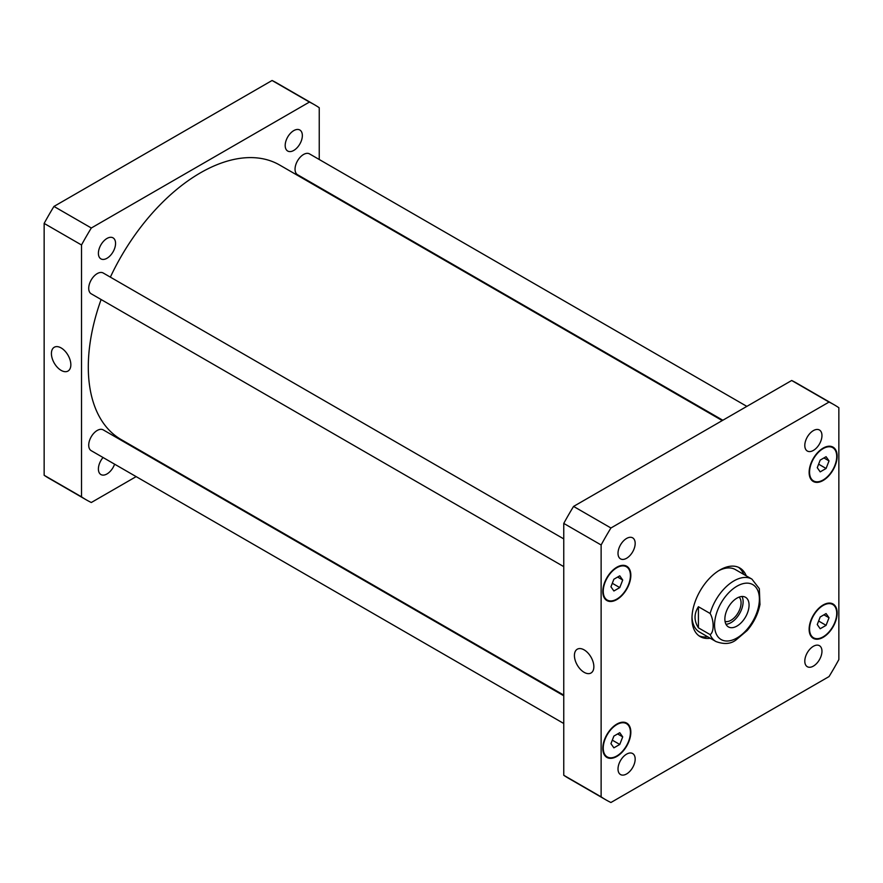 <?xml version="1.0" encoding="UTF-8"?>
<svg xmlns="http://www.w3.org/2000/svg" width="883" height="883" viewBox="0 0 883 883"><rect width="100%" height="100%" fill="white"/><g stroke="black" fill="none" stroke-linecap="round" stroke-linejoin="round"><path stroke-width="1.32" d="M61.126 370.374A13.742 7.936 60 0 1 52.152 358.255A13.742 7.936 60 0 1 54.26 347.251A13.742 7.936 60 0 1 68.002 355.187A13.742 7.936 60 0 1 68.002 371.048A13.742 7.936 60 0 1 61.126 370.374M584.138 672.327A13.742 7.936 60 0 1 575.164 660.219A13.742 7.936 60 0 1 577.272 649.204A13.742 7.936 60 0 1 591.014 657.14A13.742 7.936 60 0 1 591.014 673.001A13.742 7.936 60 0 1 584.138 672.327M725.969 624.27A17.108 9.879 120 0 0 739.579 613.597A17.108 9.879 120 0 0 742.018 596.478M725.053 621.433A14.205 8.201 120 0 0 735.55 616.4A14.205 8.201 120 0 0 741.069 602.857A14.205 8.201 120 0 0 739.104 597.096M724.866 619.071A17.108 9.879 -60 0 1 732.338 601.853A17.108 9.879 -60 0 1 745.517 597.272A17.108 9.879 -60 0 1 745.517 617.029A17.108 9.879 -60 0 1 728.409 626.908A17.108 9.879 -60 0 1 724.866 619.071M698.42 606.72L710.131 613.486C714.159 620.473 714.159 632.272 710.131 634.601L698.42 627.835L698.42 606.72C693.917 613.762 693.917 620.804 698.42 627.835M759.965 604.491L759.336 588.685L751.919 579.127A36.026 20.795 120 0 0 710.131 613.486M707.68 636.775A39.625 22.881 -60 0 1 698.939 635.793M738.486 567.305A39.625 22.881 -60 0 1 743.707 574.38M710.23 638.243A39.625 22.881 -60 0 1 700.175 636.599A39.625 22.881 -60 0 1 700.175 590.848A39.625 22.881 -60 0 1 739.799 567.968A39.625 22.881 -60 0 1 746.245 575.848M710.131 634.601A36.026 20.795 120 0 0 715.903 641.522L699.424 632.007A36.026 20.795 -60 0 1 691.996 616.93M718.685 570.716A36.026 20.795 -60 0 1 735.451 569.612L751.919 579.127M722.835 420.242L297.527 174.702A12.009 6.932 -60 0 1 295.043 169.205A12.009 6.932 -60 0 1 300.286 157.119A12.009 6.932 -60 0 1 309.536 153.896L746.852 406.379M563.762 723.497L91.214 450.672A12.009 6.932 -60 0 1 88.719 445.175A12.009 6.932 -60 0 1 93.962 433.089A12.009 6.932 -60 0 1 103.223 429.878L563.762 695.771M563.762 566.632L91.214 293.807A12.009 6.932 -60 0 1 88.719 288.311A12.009 6.932 -60 0 1 93.962 276.236A12.009 6.932 -60 0 1 103.223 273.013L563.762 538.906M618.012 553.31A12.13 7.009 -60 0 1 623.31 541.102A12.13 7.009 -60 0 1 632.658 537.846A12.13 7.009 -60 0 1 632.658 551.864A12.13 7.009 -60 0 1 620.528 558.873A12.13 7.009 -60 0 1 618.012 553.31M804.799 445.474A12.13 7.009 -60 0 1 810.097 433.255A12.13 7.009 -60 0 1 819.446 430.01A12.13 7.009 -60 0 1 819.446 444.017A12.13 7.009 -60 0 1 807.316 451.025A12.13 7.009 -60 0 1 804.799 445.474M804.799 661.157A12.13 7.009 -60 0 1 810.097 648.95A12.13 7.009 -60 0 1 819.446 645.694A12.13 7.009 -60 0 1 819.446 659.711A12.13 7.009 -60 0 1 807.316 666.709A12.13 7.009 -60 0 1 804.799 661.157M618.012 768.994A12.13 7.009 -60 0 1 623.31 756.786A12.13 7.009 -60 0 1 632.658 753.541A12.13 7.009 -60 0 1 632.658 767.548A12.13 7.009 -60 0 1 620.528 774.557A12.13 7.009 -60 0 1 618.012 768.994M829.027 617.758L826.08 625.341L820.197 628.74L817.261 624.546L820.197 616.974L826.08 613.575L829.027 617.758L823.927 614.822M826.08 625.341L818.629 621.036M622.714 736.875L619.767 744.457L613.884 747.846L610.948 743.663L613.884 736.091L619.767 732.691L622.714 736.875L617.614 733.939M619.767 744.457L612.305 740.153M622.714 580.01L619.767 587.592L613.884 590.992L610.948 586.809L613.884 579.226L619.767 575.826L622.714 580.01L617.614 577.074M619.767 587.592L612.305 583.288M829.027 460.893L826.08 468.476L820.197 471.875L817.261 467.692L820.197 460.109L826.08 456.71L829.027 460.893L823.927 457.957M826.08 468.476L818.629 464.171M809.556 628.994A19.216 11.093 120 0 0 813.541 637.791A19.216 11.093 120 0 0 832.746 626.698A19.216 11.093 120 0 0 832.746 604.513A19.216 11.093 120 0 0 817.945 609.667A19.216 11.093 120 0 0 809.556 628.994M809.137 629.248A19.812 11.435 -60 0 1 817.779 609.303A19.812 11.435 -60 0 1 833.044 603.994A19.812 11.435 -60 0 1 833.044 626.875A19.812 11.435 -60 0 1 813.232 638.31A19.812 11.435 -60 0 1 809.137 629.248M603.244 748.111A19.216 11.093 120 0 0 607.217 756.908A19.216 11.093 120 0 0 626.433 745.815A19.216 11.093 120 0 0 626.433 723.63A19.216 11.093 120 0 0 611.632 728.784A19.216 11.093 120 0 0 603.244 748.111M602.813 748.354A19.812 11.435 -60 0 1 611.466 728.42A19.812 11.435 -60 0 1 626.731 723.111A19.812 11.435 -60 0 1 626.731 745.992A19.812 11.435 -60 0 1 606.919 757.426A19.812 11.435 -60 0 1 602.813 748.354M603.244 591.246A19.216 11.093 120 0 0 607.217 600.043A19.216 11.093 120 0 0 626.433 588.95A19.216 11.093 120 0 0 626.433 566.776A19.216 11.093 120 0 0 611.632 571.919A19.216 11.093 120 0 0 603.244 591.246M602.813 591.5A19.812 11.435 -60 0 1 611.466 571.555A19.812 11.435 -60 0 1 626.731 566.246A19.812 11.435 -60 0 1 626.731 589.127A19.812 11.435 -60 0 1 606.919 600.561A19.812 11.435 -60 0 1 602.813 591.5M809.556 472.14A19.216 11.093 120 0 0 813.541 480.926A19.216 11.093 120 0 0 832.746 469.833A19.216 11.093 120 0 0 832.746 447.659A19.216 11.093 120 0 0 817.945 452.802A19.216 11.093 120 0 0 809.556 472.14M809.137 472.383A19.812 11.435 -60 0 1 817.779 452.438A19.812 11.435 -60 0 1 833.044 447.14A19.812 11.435 -60 0 1 833.044 470.01A19.812 11.435 -60 0 1 813.232 481.456A19.812 11.435 -60 0 1 809.137 472.383M838.85 407.725A228.134 131.71 120 0 0 834.049 404.712A228.134 131.71 120 0 0 829.049 402.063L610.926 527.99A228.134 131.71 120 0 0 601.124 544.977L601.124 796.841A228.134 131.71 120 0 0 605.915 799.855A228.134 131.71 120 0 0 610.926 802.504L829.049 676.566A228.134 131.71 120 0 0 838.85 659.59L838.85 407.725M605.915 799.855L568.564 778.287A228.134 131.71 -60 0 1 563.762 775.274L563.762 523.409A228.134 131.71 -60 0 1 573.564 506.423L791.687 380.496A228.134 131.71 -60 0 1 796.698 383.145L834.049 404.712M791.687 380.496L829.049 402.063M573.564 506.423L610.926 527.99M563.762 523.409L601.124 544.977M563.762 775.274L601.124 796.841M115.563 243.41A12.13 7.009 -60 0 1 110.265 255.617A12.13 7.009 -60 0 1 100.916 258.874A12.13 7.009 -60 0 1 98.399 253.322A12.13 7.009 -60 0 1 103.697 241.103A12.13 7.009 -60 0 1 113.046 237.858A12.13 7.009 -60 0 1 115.563 243.41M114.602 464.182A12.13 7.009 -60 0 1 100.916 474.557A12.13 7.009 -60 0 1 98.399 469.005A12.13 7.009 -60 0 1 103.046 457.504M302.35 135.574A12.13 7.009 -60 0 1 297.052 147.781A12.13 7.009 -60 0 1 287.703 151.037A12.13 7.009 -60 0 1 285.187 145.474A12.13 7.009 -60 0 1 290.485 133.267A12.13 7.009 -60 0 1 299.834 130.011A12.13 7.009 -60 0 1 302.35 135.574M314.436 104.713L277.085 83.145A228.134 131.71 120 0 0 272.074 80.496L53.951 206.434A228.134 131.71 120 0 0 44.15 223.41L44.15 475.275A228.134 131.71 120 0 0 48.951 478.288L86.302 499.855A228.134 131.71 -60 0 1 81.512 496.842L81.512 244.977A228.134 131.71 -60 0 1 91.313 228.002L309.436 102.064A228.134 131.71 -60 0 1 314.436 104.713A228.134 131.71 -60 0 1 319.238 107.726L319.238 159.503M319.238 187.229L319.238 187.902M136.148 476.621L91.313 502.504A228.134 131.71 -60 0 1 86.302 499.855M160.739 462.416L160.165 462.758M722.261 420.584L279.624 165.022A158.499 91.512 120 0 0 110.364 277.141M101.103 299.525A158.499 91.512 120 0 0 121.126 439.546L563.762 695.098M309.436 102.064L272.074 80.496M91.313 228.002L53.951 206.434M81.512 244.977L44.15 223.41M81.512 496.842L44.15 475.275M716.047 614.877A31.7 18.3 120 0 0 732.868 639.899A31.7 18.3 120 0 0 759.38 599.149A31.7 18.3 120 0 0 741.058 584.27A31.7 18.3 120 0 0 716.047 614.877M715.903 641.522C724.038 644.535 730.716 644.038 735.947 640.009L747.239 630.462C753.927 622.548 758.188 613.784 760.031 604.171M811.113 636.4L813.541 637.791M830.329 603.122L832.746 604.513M604.8 755.506L607.217 756.908M624.016 722.239L626.433 723.63M604.8 598.652L607.217 600.043M624.016 565.374L626.433 566.776M811.113 479.535L813.541 480.926M830.329 446.257L832.746 447.659"/></g></svg>
